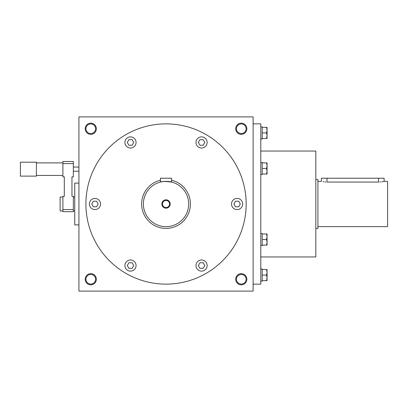 <?xml version="1.0" encoding="UTF-8"?>
<svg xmlns="http://www.w3.org/2000/svg" width="408" height="408" viewBox="0 0 408 408"><rect width="100%" height="100%" fill="white"/><g stroke="black" fill="none" stroke-linecap="round" stroke-linejoin="round"><path stroke-width="0.61" d="M253.123 116.902L253.123 291.098L78.928 291.098L78.928 116.902L253.123 116.902M246.85 128.749A5.574 5.574 0 0 1 238.491 133.574A5.574 5.574 0 0 1 238.491 123.92A5.574 5.574 0 0 1 246.85 128.749M96.349 128.749A5.574 5.574 0 0 1 87.985 133.574A5.574 5.574 0 0 1 87.985 123.92A5.574 5.574 0 0 1 96.349 128.749M246.85 279.25A5.574 5.574 0 0 1 238.491 284.08A5.574 5.574 0 0 1 238.491 274.426A5.574 5.574 0 0 1 246.85 279.25M96.349 279.25A5.574 5.574 0 0 1 87.985 284.08A5.574 5.574 0 0 1 87.985 274.426A5.574 5.574 0 0 1 96.349 279.25M253.123 284.131L260.788 284.131L260.788 123.869L253.123 123.869M260.788 256.953L315.833 256.953L315.833 151.047L260.788 151.047M234.309 208.83A5.574 5.574 0 0 0 242.673 204A5.574 5.574 0 0 0 234.309 199.17A5.574 5.574 0 0 0 234.309 208.83M204.347 147.278A5.574 5.574 0 0 0 204.347 137.624A5.574 5.574 0 0 0 195.988 142.453A5.574 5.574 0 0 0 204.347 147.278M136.063 142.453A5.574 5.574 0 0 0 127.704 137.624A5.574 5.574 0 0 0 127.704 147.278A5.574 5.574 0 0 0 136.063 142.453M97.742 199.17A5.574 5.574 0 0 0 89.383 204A5.574 5.574 0 0 0 97.742 208.83A5.574 5.574 0 0 0 97.742 199.17M127.704 260.722A5.574 5.574 0 0 0 127.704 270.377A5.574 5.574 0 0 0 136.063 265.547A5.574 5.574 0 0 0 127.704 260.722M195.988 265.547A5.574 5.574 0 0 0 204.347 270.377A5.574 5.574 0 0 0 204.347 260.722A5.574 5.574 0 0 0 195.988 265.547M85.899 204A80.131 80.131 0 0 0 206.091 273.396A80.131 80.131 0 0 0 206.091 134.604A80.131 80.131 0 0 0 85.899 204M204.78 265.547L203.169 268.337L199.951 268.337L198.344 265.547L199.951 262.762L203.169 262.762L204.78 265.547M240.317 204L238.706 206.785L235.487 206.785L233.881 204L235.487 201.215L238.706 201.215L240.317 204M203.169 139.664L204.78 142.453L203.169 145.238L199.951 145.238L198.344 142.453L199.951 139.664L203.169 139.664M128.882 139.664L132.1 139.664L133.707 142.453L132.1 145.238L128.882 145.238L127.271 142.453L128.882 139.664M91.739 204L93.345 201.215L96.563 201.215L98.175 204L96.563 206.785L93.345 206.785L91.739 204M128.882 268.337L127.271 265.547L128.882 262.762L132.1 262.762L133.707 265.547L132.1 268.337L128.882 268.337M246.095 128.749A4.819 4.819 0 0 1 238.869 132.921A4.819 4.819 0 0 1 238.869 124.573A4.819 4.819 0 0 1 246.095 128.749M95.594 128.749A4.819 4.819 0 0 1 88.363 132.921A4.819 4.819 0 0 1 88.363 124.573A4.819 4.819 0 0 1 95.594 128.749M246.095 279.25A4.819 4.819 0 0 1 238.869 283.427A4.819 4.819 0 0 1 238.869 275.079A4.819 4.819 0 0 1 246.095 279.25M95.594 279.25A4.819 4.819 0 0 1 88.363 283.427A4.819 4.819 0 0 1 88.363 275.079A4.819 4.819 0 0 1 95.594 279.25M317.924 181.356L321.407 181.356L321.407 178.22L384.117 178.22L384.117 181.356L383.683 181.458M384.117 181.356L387.6 181.356L387.6 226.644L317.924 226.644M325.859 182.024L324.845 181.948M323.911 181.841L323.034 181.698M326.981 178.22L326.981 182.05C319.79 181.29 319.79 181.29 326.981 182.05L378.542 182.05C385.733 181.29 385.733 181.29 378.542 182.05L378.542 178.22M383.173 181.57L382.505 181.698M382.444 181.708L381.664 181.83M380.679 181.948L379.659 182.024M315.833 179.612L317.924 179.612L317.924 228.388L315.833 228.388M73.353 209.574L62.903 209.574L62.903 211.665L73.353 211.665L73.353 196.335L71.961 196.335L71.961 176.827L73.353 176.827L73.353 161.497L62.903 161.497L62.903 163.588L73.353 163.588M62.903 209.574L62.903 196.335L64.296 196.335L64.296 176.827L62.903 176.827L62.903 163.588M36.424 162.195L36.424 176.129L20.4 176.129L20.4 162.195L36.424 162.195M62.903 197.033L60.114 197.033L60.114 210.967L62.903 210.967M78.928 183.095L74.751 183.095L74.751 224.905L78.928 224.905M267.056 277.858L267.056 280.643L266.562 280.643L267.056 277.858L266.562 275.069L267.056 272.284L267.056 277.858M267.056 269.499L267.056 272.284L266.562 269.499L267.056 269.499M260.788 268.974L262.181 268.974L262.181 280.643L266.562 280.643M262.181 275.069L266.562 275.069M262.181 269.499L266.562 269.499M262.181 280.643L262.181 281.168L260.788 281.168M267.056 135.716L267.056 138.501L266.562 138.501L267.056 135.716L266.562 132.931L267.056 130.142L267.056 135.716M267.056 127.357L267.056 130.142L266.562 127.357L267.056 127.357M260.788 126.832L262.181 126.832L262.181 138.501L266.562 138.501M262.181 132.931L266.562 132.931M262.181 127.357L266.562 127.357M262.181 138.501L262.181 139.026L260.788 139.026M267.056 171.253L267.056 174.037L266.562 174.037L267.056 171.253L266.562 168.463L267.056 165.679L267.056 171.253M267.056 162.889L267.056 165.679L266.562 162.889L267.056 162.889M260.788 162.369L262.181 162.369L262.181 174.037L266.562 174.037M262.181 168.463L266.562 168.463M262.181 162.889L266.562 162.889M262.181 174.037L262.181 174.563L260.788 174.563M267.056 242.321L267.056 245.111L266.562 245.111L267.056 242.321L266.562 239.537L267.056 236.747L267.056 242.321M267.056 233.963L267.056 236.747L266.562 233.963L267.056 233.963M260.788 233.437L262.181 233.437L262.181 245.111L266.562 245.111M262.181 239.537L266.562 239.537M262.181 233.963L266.562 233.963M262.181 245.111L262.181 245.631L260.788 245.631M169.544 204A3.519 3.519 0 0 0 164.266 200.95A3.519 3.519 0 0 0 164.266 207.05A3.519 3.519 0 0 0 169.544 204M162.904 181.57L160.451 182.05L160.451 178.22L171.6 178.22L171.6 182.05L164.934 181.381M188.669 204A22.644 22.644 0 0 0 154.703 184.391A22.644 22.644 0 0 0 154.703 223.609A22.644 22.644 0 0 0 188.669 204M160.451 182.05C160.104 181.295 171.941 181.29 171.6 182.05M170.207 204A4.182 4.182 0 0 0 163.934 200.379A4.182 4.182 0 0 0 163.934 207.621A4.182 4.182 0 0 0 170.207 204M160.451 180.26A24.388 24.388 0 0 0 141.928 207.733A24.388 24.388 0 0 0 167.897 228.317A24.388 24.388 0 0 0 171.6 180.26M62.903 162.889L36.424 162.889M62.903 175.43L36.424 175.43M78.928 167.071L73.353 167.071M78.928 171.253L73.353 171.253M74.751 197.033L73.353 197.033M74.751 210.967L73.353 210.967"/></g></svg>
